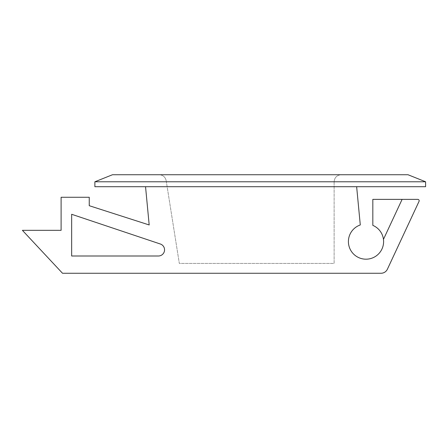 <?xml version="1.0" encoding="UTF-8"?>
<svg xmlns="http://www.w3.org/2000/svg" width="448" height="448" viewBox="0 0 448 448"><rect width="100%" height="100%" fill="white"/><g stroke="black" fill="none" stroke-linecap="round" stroke-linejoin="round"><path stroke-width="0.34" stroke-dasharray="2.24 1.68" d="M417.76 199.371L372.826 199.371L372.826 225.378A17.59 17.59 0 0 1 379.697 252.638A17.59 17.59 0 0 1 351.596 251.692A17.59 17.59 0 0 1 360.287 224.958L356.642 186.704L145.544 186.704L149.184 224.958L89.247 205.705L89.247 197.26L61.102 197.26L61.102 230.334L22.4 230.334L62.507 273.258L381.024 273.258A7.039 7.039 0 0 0 387.402 269.192L419.037 201.376A1.406 1.406 0 0 0 417.76 199.371M425.6 186.704L425.6 181.782L94.875 181.782L94.875 186.704L425.6 186.704M71.658 214.284L71.658 255.998L158.379 255.998A6.154 6.154 0 0 0 160.485 244.054L71.658 214.284M341.158 174.742L159.236 174.742L341.158 174.742C336.896 175.168 334.55 177.514 334.124 181.782L166.359 181.782L179.318 263.407L334.124 263.407L334.124 181.782L166.359 181.782L166.186 180.678L179.318 263.407L334.124 263.407L334.124 181.782C334.55 177.514 336.896 175.168 341.158 174.742M425.6 181.782L408.01 174.742L112.47 174.742L94.875 181.782M356.642 186.704L145.544 186.704M166.186 180.678C165.312 177.01 162.999 175.028 159.236 174.742C162.999 175.028 165.312 177.01 166.186 180.678M383.454 239.378L402.114 199.371"/><path stroke-width="0.67" d="M145.544 186.704L149.184 224.958L89.247 205.705L89.247 197.26L61.102 197.26L61.102 230.334L22.4 230.334L62.507 273.258L381.024 273.258A7.039 7.039 0 0 0 387.402 269.192L419.037 201.376A1.406 1.406 0 0 0 417.76 199.371L372.826 199.371L372.826 225.378A17.59 17.59 0 0 1 369.404 258.854A17.59 17.59 0 0 1 349.014 246.165A17.59 17.59 0 0 1 360.287 224.958L356.642 186.704M71.658 214.284L71.658 255.998L158.379 255.998A6.154 6.154 0 0 0 160.485 244.054L71.658 214.284M402.114 199.371L383.454 239.378M94.875 181.782L94.875 186.704L425.6 186.704L425.6 181.782L94.875 181.782L112.47 174.742L408.01 174.742L425.6 181.782"/></g></svg>
